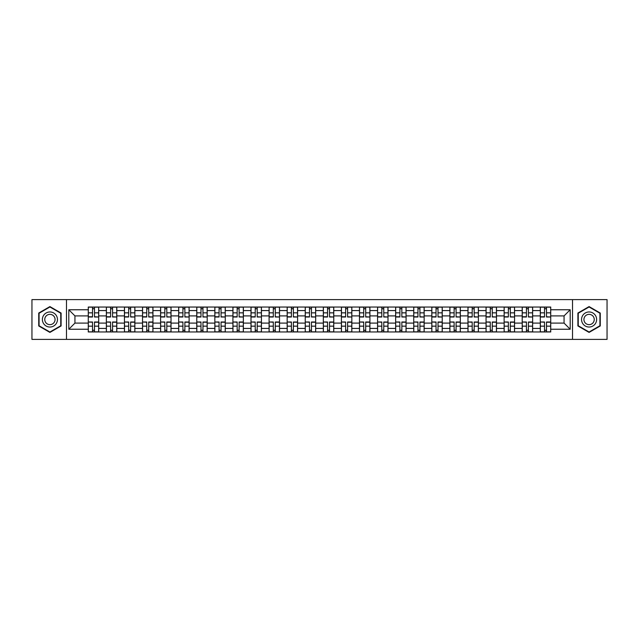 <?xml version="1.0" encoding="UTF-8"?>
<svg xmlns="http://www.w3.org/2000/svg" width="639" height="639" viewBox="0 0 639 639"><rect width="100%" height="100%" fill="white"/><g stroke="black" fill="none" stroke-linecap="round" stroke-linejoin="round"><path stroke-width="0.96" d="M572.512 339.381L607.05 339.381L607.05 299.619L31.95 299.619L31.95 339.381L572.512 339.381L572.512 299.619M106.362 331.961L106.362 310.578L98.71 310.578L98.71 331.961M98.71 310.578L98.71 307.039M106.362 310.578L106.362 307.039M116.793 307.039L116.793 331.961M124.437 331.961L124.437 307.039M134.869 307.039L134.869 331.961M142.521 331.961L142.521 307.039M152.953 307.039L152.953 331.961M160.597 331.961L160.597 307.039M171.028 307.039L171.028 331.961M178.68 331.961L178.68 307.039M189.112 307.039L189.112 331.961M196.764 331.961L196.764 307.039M207.196 307.039L207.196 331.961M214.84 331.961L214.84 307.039M225.271 307.039L225.271 331.961M232.923 331.961L232.923 307.039M243.355 307.039L243.355 331.961M250.999 331.961L250.999 307.039M261.431 307.039L261.431 331.961M269.083 331.961L269.083 307.039M279.515 307.039L279.515 331.961M287.167 331.961L287.167 307.039M297.598 307.039L297.598 331.961M305.242 331.961L305.242 307.039M315.674 307.039L315.674 331.961M323.326 331.961L323.326 307.039M333.758 307.039L333.758 331.961M341.402 331.961L341.402 307.039M351.833 307.039L351.833 331.961M359.485 331.961L359.485 307.039M369.917 307.039L369.917 331.961M377.569 331.961L377.569 307.039M388.001 307.039L388.001 331.961M395.645 331.961L395.645 307.039M406.077 307.039L406.077 331.961M413.729 331.961L413.729 307.039M424.16 307.039L424.16 331.961M431.804 331.961L431.804 307.039M442.236 307.039L442.236 331.961M449.888 331.961L449.888 307.039M460.32 307.039L460.32 331.961M467.972 331.961L467.972 307.039M478.403 307.039L478.403 331.961M486.047 331.961L486.047 307.039M496.479 307.039L496.479 331.961M504.131 331.961L504.131 307.039M514.563 307.039L514.563 331.961M522.207 331.961L522.207 307.039M532.638 307.039L532.638 331.961M540.29 331.961L540.29 307.039M540.29 323.094L532.638 323.094M522.207 323.094L514.563 323.094M504.131 323.094L496.479 323.094M486.047 323.094L478.403 323.094M467.972 323.094L460.32 323.094M449.888 323.094L442.236 323.094M431.804 323.094L424.16 323.094M413.729 323.094L406.077 323.094M395.645 323.094L388.001 323.094M377.569 323.094L369.917 323.094M359.485 323.094L351.833 323.094M341.402 323.094L333.758 323.094M323.326 323.094L315.674 323.094M305.242 323.094L297.598 323.094M287.167 323.094L279.515 323.094M269.083 323.094L261.431 323.094M250.999 323.094L243.355 323.094M232.923 323.094L225.271 323.094M214.84 323.094L207.196 323.094M196.764 323.094L189.112 323.094M178.68 323.094L171.028 323.094M160.597 323.094L152.953 323.094M142.521 323.094L134.869 323.094M124.437 323.094L116.793 323.094M106.362 323.094L98.71 323.094M540.29 315.906L532.638 315.906M522.207 315.906L514.563 315.906M504.131 315.906L496.479 315.906M486.047 315.906L478.403 315.906M467.972 315.906L460.32 315.906M449.888 315.906L442.236 315.906M431.804 315.906L424.16 315.906M413.729 315.906L406.077 315.906M395.645 315.906L388.001 315.906M377.569 315.906L369.917 315.906M359.485 315.906L351.833 315.906M341.402 315.906L333.758 315.906M323.326 315.906L315.674 315.906M305.242 315.906L297.598 315.906M287.167 315.906L279.515 315.906M269.083 315.906L261.431 315.906M250.999 315.906L243.355 315.906M232.923 315.906L225.271 315.906M214.84 315.906L207.196 315.906M196.764 315.906L189.112 315.906M178.68 315.906L171.028 315.906M160.597 315.906L152.953 315.906M142.521 315.906L134.869 315.906M124.437 315.906L116.793 315.906M106.362 315.906L98.71 315.906M74.947 323.094L88.278 323.094L88.278 315.906L74.947 315.906L74.947 323.094L68.804 329.237L68.804 309.763L88.278 309.763L88.278 315.906M550.722 315.906L550.722 323.094L564.053 323.094L564.053 315.906L550.722 315.906L550.722 307.039L88.278 307.039L88.278 309.763M550.722 309.763L570.196 309.763L570.196 329.237L550.722 329.237L550.722 323.094M88.278 323.094L88.278 331.961L550.722 331.961L550.722 329.237M88.278 329.237L68.804 329.237M66.488 339.381L66.488 299.619M61.096 313.046L49.914 306.584L38.731 313.046L38.731 325.954L49.914 332.416L61.096 325.954L61.096 313.046M600.269 313.046L589.086 306.584L577.904 313.046L577.904 325.954L589.086 332.416L600.269 325.954L600.269 313.046M94.476 330.219L92.511 330.219M92.511 308.781L94.476 308.781M112.56 330.219L110.587 330.219M110.587 308.781L112.56 308.781M130.644 330.219L128.671 330.219M128.671 308.781L130.644 308.781M148.719 330.219L146.746 330.219M146.746 308.781L148.719 308.781M166.803 330.219L164.83 330.219M164.83 308.781L166.803 308.781M184.879 330.219L182.914 330.219M182.914 308.781L184.879 308.781M202.962 330.219L200.989 330.219M200.989 308.781L202.962 308.781M221.046 330.219L219.073 330.219M219.073 308.781L221.046 308.781M239.122 330.219L237.149 330.219M237.149 308.781L239.122 308.781M257.205 330.219L255.233 330.219M255.233 308.781L257.205 308.781M275.281 330.219L273.316 330.219M273.316 308.781L275.281 308.781M293.365 330.219L291.392 330.219M291.392 308.781L293.365 308.781M311.449 330.219L309.476 330.219M309.476 308.781L311.449 308.781M329.524 330.219L327.551 330.219M327.551 308.781L329.524 308.781M347.608 330.219L345.635 330.219M345.635 308.781L347.608 308.781M365.684 330.219L363.719 330.219M363.719 308.781L365.684 308.781M383.767 330.219L381.795 330.219M381.795 308.781L383.767 308.781M401.851 330.219L399.878 330.219M399.878 308.781L401.851 308.781M419.927 330.219L417.954 330.219M417.954 308.781L419.927 308.781M438.011 330.219L436.038 330.219M436.038 308.781L438.011 308.781M456.086 330.219L454.121 330.219M454.121 308.781L456.086 308.781M474.17 330.219L472.197 330.219M472.197 308.781L474.17 308.781M492.254 330.219L490.281 330.219M490.281 308.781L492.254 308.781M510.329 330.219L508.356 330.219M508.356 308.781L510.329 308.781M528.413 330.219L526.44 330.219M526.44 308.781L528.413 308.781M546.489 330.219L544.524 330.219M544.524 308.781L546.489 308.781M68.804 309.763L74.947 315.906M564.053 323.094L570.196 329.237M564.053 315.906L570.196 309.763M94.476 316.76L98.654 317.008L94.476 317.008L94.476 307.159L98.654 307.159L96.329 307.159M98.654 316.76L98.654 307.159M92.511 308.661L94.476 308.661M90.65 307.159L88.334 307.159L88.334 317.008L92.511 317.008L92.511 307.159L90.826 307.159M88.334 307.159L96.162 307.159M92.511 322.24L88.334 321.992L92.511 321.992L92.511 331.841L88.334 331.841L90.65 331.841M88.334 322.24L88.334 331.841M94.476 330.339L92.511 330.339M96.329 331.841L98.654 331.841L98.654 321.992L94.476 321.992L94.476 331.841L96.162 331.841M98.654 331.841L90.826 331.841M112.56 316.76L116.729 317.008L112.56 317.008L112.56 307.159L116.729 307.159L114.413 307.159M116.729 316.76L116.729 307.159M110.587 308.661L112.56 308.661M108.734 307.159L106.417 307.159L106.417 317.008L110.587 317.008L110.587 307.159L108.91 307.159M106.417 307.159L114.237 307.159M130.644 316.76L134.813 317.008L130.644 317.008L130.644 307.159L134.813 307.159L132.497 307.159M134.813 316.76L134.813 307.159M128.671 308.661L130.644 308.661M126.818 307.159L124.493 307.159L124.493 317.008L128.671 317.008L128.671 307.159L126.985 307.159M124.493 307.159L132.321 307.159M43.388 323.27A7.532 7.532 0 0 0 53.684 326.026A7.532 7.532 0 0 0 56.44 315.73A7.532 7.532 0 0 0 46.152 312.974A7.532 7.532 0 0 0 43.388 323.27M45.449 322.08A5.16 5.16 0 0 0 52.494 323.965A5.16 5.16 0 0 0 54.379 316.92A5.16 5.16 0 0 0 47.334 315.035A5.16 5.16 0 0 0 45.449 322.08M49.914 306.984L60.753 313.246L60.753 325.754L49.914 332.016L39.075 325.754L39.075 313.246L49.914 306.984M582.56 323.27A7.532 7.532 0 0 0 592.848 326.026A7.532 7.532 0 0 0 595.612 315.73A7.532 7.532 0 0 0 585.316 312.974A7.532 7.532 0 0 0 582.56 323.27M584.621 322.08A5.16 5.16 0 0 0 591.666 323.965A5.16 5.16 0 0 0 593.551 316.92A5.16 5.16 0 0 0 586.506 315.035A5.16 5.16 0 0 0 584.621 322.08M589.086 306.984L599.925 313.246L599.925 325.754L589.086 332.016L578.247 325.754L578.247 313.246L589.086 306.984M110.587 322.24L106.417 321.992L110.587 321.992L110.587 331.841L106.417 331.841L108.734 331.841M106.417 322.24L106.417 331.841M112.56 330.339L110.587 330.339M114.413 331.841L116.729 331.841L116.729 321.992L112.56 321.992L112.56 331.841L114.237 331.841M116.729 331.841L108.91 331.841M128.671 322.24L124.493 321.992L128.671 321.992L128.671 331.841L124.493 331.841L126.818 331.841M124.493 322.24L124.493 331.841M130.644 330.339L128.671 330.339M132.497 331.841L134.813 331.841L134.813 321.992L130.644 321.992L130.644 331.841L132.321 331.841M134.813 331.841L126.985 331.841M148.719 316.76L152.889 317.008L148.719 317.008L148.719 307.159L152.889 307.159L150.572 307.159M152.889 316.76L152.889 307.159M146.746 308.661L148.719 308.661M144.893 307.159L142.577 307.159L142.577 317.008L146.746 317.008L146.746 307.159L145.069 307.159M142.577 307.159L150.405 307.159M166.803 316.76L170.972 317.008L166.803 317.008L166.803 307.159L170.972 307.159L168.656 307.159M170.972 316.76L170.972 307.159M164.83 308.661L166.803 308.661M162.977 307.159L160.661 307.159L160.661 317.008L164.83 317.008L164.83 307.159L163.153 307.159M160.661 307.159L168.48 307.159M184.879 316.76L189.056 317.008L184.879 317.008L184.879 307.159L189.056 307.159L186.732 307.159M189.056 316.76L189.056 307.159M182.914 308.661L184.879 308.661M181.053 307.159L178.736 307.159L178.736 317.008L182.914 317.008L182.914 307.159L181.228 307.159M178.736 307.159L186.564 307.159M146.746 322.24L142.577 321.992L146.746 321.992L146.746 331.841L142.577 331.841L144.893 331.841M142.577 322.24L142.577 331.841M148.719 330.339L146.746 330.339M150.572 331.841L152.889 331.841L152.889 321.992L148.719 321.992L148.719 331.841L150.405 331.841M152.889 331.841L145.069 331.841M164.83 322.24L160.661 321.992L164.83 321.992L164.83 331.841L160.661 331.841L162.977 331.841M160.661 322.24L160.661 331.841M166.803 330.339L164.83 330.339M168.656 331.841L170.972 331.841L170.972 321.992L166.803 321.992L166.803 331.841L168.48 331.841M170.972 331.841L163.153 331.841M182.914 322.24L178.736 321.992L182.914 321.992L182.914 331.841L178.736 331.841L181.053 331.841M178.736 322.24L178.736 331.841M184.879 330.339L182.914 330.339M186.732 331.841L189.056 331.841L189.056 321.992L184.879 321.992L184.879 331.841L186.564 331.841M189.056 331.841L181.228 331.841M202.962 316.76L207.132 317.008L202.962 317.008L202.962 307.159L207.132 307.159L204.815 307.159M207.132 316.76L207.132 307.159M200.989 308.661L202.962 308.661M199.136 307.159L196.82 307.159L196.82 317.008L200.989 317.008L200.989 307.159L199.312 307.159M196.82 307.159L204.64 307.159M200.989 322.24L196.82 321.992L200.989 321.992L200.989 331.841L196.82 331.841L199.136 331.841M196.82 322.24L196.82 331.841M202.962 330.339L200.989 330.339M204.815 331.841L207.132 331.841L207.132 321.992L202.962 321.992L202.962 331.841L204.64 331.841M207.132 331.841L199.312 331.841M221.046 316.76L225.216 317.008L221.046 317.008L221.046 307.159L225.216 307.159L222.899 307.159M225.216 316.76L225.216 307.159M219.073 308.661L221.046 308.661M217.22 307.159L214.896 307.159L214.896 317.008L219.073 317.008L219.073 307.159L217.388 307.159M214.896 307.159L222.723 307.159M219.073 322.24L214.896 321.992L219.073 321.992L219.073 331.841L214.896 331.841L217.22 331.841M214.896 322.24L214.896 331.841M221.046 330.339L219.073 330.339M222.899 331.841L225.216 331.841L225.216 321.992L221.046 321.992L221.046 331.841L222.723 331.841M225.216 331.841L217.388 331.841M239.122 316.76L243.291 317.008L239.122 317.008L239.122 307.159L243.291 307.159L240.975 307.159M243.291 316.76L243.291 307.159M237.149 308.661L239.122 308.661M235.296 307.159L232.979 307.159L232.979 317.008L237.149 317.008L237.149 307.159L235.471 307.159M232.979 307.159L240.807 307.159M237.149 322.24L232.979 321.992L237.149 321.992L237.149 331.841L232.979 331.841L235.296 331.841M232.979 322.24L232.979 331.841M239.122 330.339L237.149 330.339M240.975 331.841L243.291 331.841L243.291 321.992L239.122 321.992L239.122 331.841L240.807 331.841M243.291 331.841L235.471 331.841M257.205 316.76L261.375 317.008L257.205 317.008L257.205 307.159L261.375 307.159L259.059 307.159M261.375 316.76L261.375 307.159M255.233 308.661L257.205 308.661M253.379 307.159L251.063 307.159L251.063 317.008L255.233 317.008L255.233 307.159L253.555 307.159M251.063 307.159L258.883 307.159M255.233 322.24L251.063 321.992L255.233 321.992L255.233 331.841L251.063 331.841L253.379 331.841M251.063 322.24L251.063 331.841M257.205 330.339L255.233 330.339M259.059 331.841L261.375 331.841L261.375 321.992L257.205 321.992L257.205 331.841L258.883 331.841M261.375 331.841L253.555 331.841M275.281 316.76L279.459 317.008L275.281 317.008L275.281 307.159L279.459 307.159L277.134 307.159M279.459 316.76L279.459 307.159M273.316 308.661L275.281 308.661M271.455 307.159L269.139 307.159L269.139 317.008L273.316 317.008L273.316 307.159L271.631 307.159M269.139 307.159L276.967 307.159M293.365 316.76L297.534 317.008L293.365 317.008L293.365 307.159L297.534 307.159L295.218 307.159M297.534 316.76L297.534 307.159M291.392 308.661L293.365 308.661M289.539 307.159L287.223 307.159L287.223 317.008L291.392 317.008L291.392 307.159L289.715 307.159M287.223 307.159L295.042 307.159M311.449 316.76L315.618 317.008L311.449 317.008L311.449 307.159L315.618 307.159L313.302 307.159M315.618 316.76L315.618 307.159M309.476 308.661L311.449 308.661M307.623 307.159L305.298 307.159L305.298 317.008L309.476 317.008L309.476 307.159L307.79 307.159M305.298 307.159L313.126 307.159M329.524 316.76L333.702 317.008L329.524 317.008L329.524 307.159L333.702 307.159L331.377 307.159M333.702 316.76L333.702 307.159M327.551 308.661L329.524 308.661M325.698 307.159L323.382 307.159L323.382 317.008L327.551 317.008L327.551 307.159L325.874 307.159M323.382 307.159L331.21 307.159M347.608 316.76L351.777 317.008L347.608 317.008L347.608 307.159L351.777 307.159L349.461 307.159M351.777 316.76L351.777 307.159M345.635 308.661L347.608 308.661M343.782 307.159L341.466 307.159L341.466 317.008L345.635 317.008L345.635 307.159L343.958 307.159M341.466 307.159L349.285 307.159M365.684 316.76L369.861 317.008L365.684 317.008L365.684 307.159L369.861 307.159L367.545 307.159M369.861 316.76L369.861 307.159M363.719 308.661L365.684 308.661M361.866 307.159L359.541 307.159L359.541 317.008L363.719 317.008L363.719 307.159L362.033 307.159M359.541 307.159L367.369 307.159M273.316 322.24L269.139 321.992L273.316 321.992L273.316 331.841L269.139 331.841L271.455 331.841M269.139 322.24L269.139 331.841M275.281 330.339L273.316 330.339M277.134 331.841L279.459 331.841L279.459 321.992L275.281 321.992L275.281 331.841L276.967 331.841M279.459 331.841L271.631 331.841M291.392 322.24L287.223 321.992L291.392 321.992L291.392 331.841L287.223 331.841L289.539 331.841M287.223 322.24L287.223 331.841M293.365 330.339L291.392 330.339M295.218 331.841L297.534 331.841L297.534 321.992L293.365 321.992L293.365 331.841L295.042 331.841M297.534 331.841L289.715 331.841M309.476 322.24L305.298 321.992L309.476 321.992L309.476 331.841L305.298 331.841L307.623 331.841M305.298 322.24L305.298 331.841M311.449 330.339L309.476 330.339M313.302 331.841L315.618 331.841L315.618 321.992L311.449 321.992L311.449 331.841L313.126 331.841M315.618 331.841L307.79 331.841M327.551 322.24L323.382 321.992L327.551 321.992L327.551 331.841L323.382 331.841L325.698 331.841M323.382 322.24L323.382 331.841M329.524 330.339L327.551 330.339M331.377 331.841L333.702 331.841L333.702 321.992L329.524 321.992L329.524 331.841L331.21 331.841M333.702 331.841L325.874 331.841M345.635 322.24L341.466 321.992L345.635 321.992L345.635 331.841L341.466 331.841L343.782 331.841M341.466 322.24L341.466 331.841M347.608 330.339L345.635 330.339M349.461 331.841L351.777 331.841L351.777 321.992L347.608 321.992L347.608 331.841L349.285 331.841M351.777 331.841L343.958 331.841M363.719 322.24L359.541 321.992L363.719 321.992L363.719 331.841L359.541 331.841L361.866 331.841M359.541 322.24L359.541 331.841M365.684 330.339L363.719 330.339M367.545 331.841L369.861 331.841L369.861 321.992L365.684 321.992L365.684 331.841L367.369 331.841M369.861 331.841L362.033 331.841M383.767 316.76L387.937 317.008L383.767 317.008L383.767 307.159L387.937 307.159L385.621 307.159M387.937 316.76L387.937 307.159M381.795 308.661L383.767 308.661M379.941 307.159L377.625 307.159L377.625 317.008L381.795 317.008L381.795 307.159L380.117 307.159M377.625 307.159L385.445 307.159M381.795 322.24L377.625 321.992L381.795 321.992L381.795 331.841L377.625 331.841L379.941 331.841M377.625 322.24L377.625 331.841M383.767 330.339L381.795 330.339M385.621 331.841L387.937 331.841L387.937 321.992L383.767 321.992L383.767 331.841L385.445 331.841M387.937 331.841L380.117 331.841M401.851 316.76L406.021 317.008L401.851 317.008L401.851 307.159L406.021 307.159L403.704 307.159M406.021 316.76L406.021 307.159M399.878 308.661L401.851 308.661M398.025 307.159L395.709 307.159L395.709 317.008L399.878 317.008L399.878 307.159L398.193 307.159M395.709 307.159L403.528 307.159M399.878 322.24L395.709 321.992L399.878 321.992L399.878 331.841L395.709 331.841L398.025 331.841M395.709 322.24L395.709 331.841M401.851 330.339L399.878 330.339M403.704 331.841L406.021 331.841L406.021 321.992L401.851 321.992L401.851 331.841L403.528 331.841M406.021 331.841L398.193 331.841M419.927 316.76L424.104 317.008L419.927 317.008L419.927 307.159L424.104 307.159L421.78 307.159M424.104 316.76L424.104 307.159M417.954 308.661L419.927 308.661M416.101 307.159L413.784 307.159L413.784 317.008L417.954 317.008L417.954 307.159L416.277 307.159M413.784 307.159L421.612 307.159M417.954 322.24L413.784 321.992L417.954 321.992L417.954 331.841L413.784 331.841L416.101 331.841M413.784 322.24L413.784 331.841M419.927 330.339L417.954 330.339M421.78 331.841L424.104 331.841L424.104 321.992L419.927 321.992L419.927 331.841L421.612 331.841M424.104 331.841L416.277 331.841M438.011 316.76L442.18 317.008L438.011 317.008L438.011 307.159L442.18 307.159L439.864 307.159M442.18 316.76L442.18 307.159M436.038 308.661L438.011 308.661M434.185 307.159L431.868 307.159L431.868 317.008L436.038 317.008L436.038 307.159L434.36 307.159M431.868 307.159L439.688 307.159M436.038 322.24L431.868 321.992L436.038 321.992L436.038 331.841L431.868 331.841L434.185 331.841M431.868 322.24L431.868 331.841M438.011 330.339L436.038 330.339M439.864 331.841L442.18 331.841L442.18 321.992L438.011 321.992L438.011 331.841L439.688 331.841M442.18 331.841L434.36 331.841M456.086 316.76L460.264 317.008L456.086 317.008L456.086 307.159L460.264 307.159L457.947 307.159M460.264 316.76L460.264 307.159M454.121 308.661L456.086 308.661M452.268 307.159L449.944 307.159L449.944 317.008L454.121 317.008L454.121 307.159L452.436 307.159M449.944 307.159L457.772 307.159M454.121 322.24L449.944 321.992L454.121 321.992L454.121 331.841L449.944 331.841L452.268 331.841M449.944 322.24L449.944 331.841M456.086 330.339L454.121 330.339M457.947 331.841L460.264 331.841L460.264 321.992L456.086 321.992L456.086 331.841L457.772 331.841M460.264 331.841L452.436 331.841M474.17 316.76L478.339 317.008L474.17 317.008L474.17 307.159L478.339 307.159L476.023 307.159M478.339 316.76L478.339 307.159M472.197 308.661L474.17 308.661M470.344 307.159L468.028 307.159L468.028 317.008L472.197 317.008L472.197 307.159L470.52 307.159M468.028 307.159L475.847 307.159M472.197 322.24L468.028 321.992L472.197 321.992L472.197 331.841L468.028 331.841L470.344 331.841M468.028 322.24L468.028 331.841M474.17 330.339L472.197 330.339M476.023 331.841L478.339 331.841L478.339 321.992L474.17 321.992L474.17 331.841L475.847 331.841M478.339 331.841L470.52 331.841M492.254 316.76L496.423 317.008L492.254 317.008L492.254 307.159L496.423 307.159L494.107 307.159M496.423 316.76L496.423 307.159M490.281 308.661L492.254 308.661M488.428 307.159L486.111 307.159L486.111 317.008L490.281 317.008L490.281 307.159L488.595 307.159M486.111 307.159L493.931 307.159M490.281 322.24L486.111 321.992L490.281 321.992L490.281 331.841L486.111 331.841L488.428 331.841M486.111 322.24L486.111 331.841M492.254 330.339L490.281 330.339M494.107 331.841L496.423 331.841L496.423 321.992L492.254 321.992L492.254 331.841L493.931 331.841M496.423 331.841L488.595 331.841M510.329 316.76L514.507 317.008L510.329 317.008L510.329 307.159L514.507 307.159L512.182 307.159M514.507 316.76L514.507 307.159M508.356 308.661L510.329 308.661M506.503 307.159L504.187 307.159L504.187 317.008L508.356 317.008L508.356 307.159L506.679 307.159M504.187 307.159L512.015 307.159M508.356 322.24L504.187 321.992L508.356 321.992L508.356 331.841L504.187 331.841L506.503 331.841M504.187 322.24L504.187 331.841M510.329 330.339L508.356 330.339M512.182 331.841L514.507 331.841L514.507 321.992L510.329 321.992L510.329 331.841L512.015 331.841M514.507 331.841L506.679 331.841M528.413 316.76L532.583 317.008L528.413 317.008L528.413 307.159L532.583 307.159L530.266 307.159M532.583 316.76L532.583 307.159M526.44 308.661L528.413 308.661M524.587 307.159L522.271 307.159L522.271 317.008L526.44 317.008L526.44 307.159L524.763 307.159M522.271 307.159L530.09 307.159M526.44 322.24L522.271 321.992L526.44 321.992L526.44 331.841L522.271 331.841L524.587 331.841M522.271 322.24L522.271 331.841M528.413 330.339L526.44 330.339M530.266 331.841L532.583 331.841L532.583 321.992L528.413 321.992L528.413 331.841L530.09 331.841M532.583 331.841L524.763 331.841M546.489 316.76L550.666 317.008L546.489 317.008L546.489 307.159L550.666 307.159L548.35 307.159M550.666 316.76L550.666 307.159M544.524 308.661L546.489 308.661M542.671 307.159L540.346 307.159L540.346 317.008L544.524 317.008L544.524 307.159L542.838 307.159M540.346 307.159L548.174 307.159M544.524 322.24L540.346 321.992L544.524 321.992L544.524 331.841L540.346 331.841L542.671 331.841M540.346 322.24L540.346 331.841M546.489 330.339L544.524 330.339M548.35 331.841L550.666 331.841L550.666 321.992L546.489 321.992L546.489 331.841L548.174 331.841M550.666 331.841L542.838 331.841M522.207 310.578L514.563 310.578M504.131 310.578L496.479 310.578M486.047 310.578L478.403 310.578M467.972 310.578L460.32 310.578M449.888 310.578L442.236 310.578M431.804 310.578L424.16 310.578M413.729 310.578L406.077 310.578M395.645 310.578L388.001 310.578M377.569 310.578L369.917 310.578M359.485 310.578L351.833 310.578M341.402 310.578L333.758 310.578M323.326 310.578L315.674 310.578M305.242 310.578L297.598 310.578M287.167 310.578L279.515 310.578M269.083 310.578L261.431 310.578M250.999 310.578L243.355 310.578M232.923 310.578L225.271 310.578M214.84 310.578L207.196 310.578M196.764 310.578L189.112 310.578M178.68 310.578L171.028 310.578M160.597 310.578L152.953 310.578M142.521 310.578L134.869 310.578M124.437 310.578L116.793 310.578M540.29 310.578L532.638 310.578M522.207 328.422L514.563 328.422M504.131 328.422L496.479 328.422M486.047 328.422L478.403 328.422M467.972 328.422L460.32 328.422M449.888 328.422L442.236 328.422M431.804 328.422L424.16 328.422M413.729 328.422L406.077 328.422M395.645 328.422L388.001 328.422M377.569 328.422L369.917 328.422M359.485 328.422L351.833 328.422M341.402 328.422L333.758 328.422M323.326 328.422L315.674 328.422M305.242 328.422L297.598 328.422M287.167 328.422L279.515 328.422M269.083 328.422L261.431 328.422M250.999 328.422L243.355 328.422M232.923 328.422L225.271 328.422M214.84 328.422L207.196 328.422M196.764 328.422L189.112 328.422M178.68 328.422L171.028 328.422M160.597 328.422L152.953 328.422M142.521 328.422L134.869 328.422M124.437 328.422L116.793 328.422M106.362 328.422L98.71 328.422M540.29 328.422L532.638 328.422M94.476 312.846L98.654 312.846M88.334 316.76L92.511 316.76M88.334 312.846L92.511 312.846M92.511 326.154L88.334 326.154M98.654 322.24L94.476 322.24M98.654 326.154L94.476 326.154M112.56 312.846L116.729 312.846M106.417 316.76L110.587 316.76M106.417 312.846L110.587 312.846M130.644 312.846L134.813 312.846M124.493 316.76L128.671 316.76M124.493 312.846L128.671 312.846M110.587 326.154L106.417 326.154M116.729 322.24L112.56 322.24M116.729 326.154L112.56 326.154M128.671 326.154L124.493 326.154M134.813 322.24L130.644 322.24M134.813 326.154L130.644 326.154M148.719 312.846L152.889 312.846M142.577 316.76L146.746 316.76M142.577 312.846L146.746 312.846M166.803 312.846L170.972 312.846M160.661 316.76L164.83 316.76M160.661 312.846L164.83 312.846M184.879 312.846L189.056 312.846M178.736 316.76L182.914 316.76M178.736 312.846L182.914 312.846M146.746 326.154L142.577 326.154M152.889 322.24L148.719 322.24M152.889 326.154L148.719 326.154M164.83 326.154L160.661 326.154M170.972 322.24L166.803 322.24M170.972 326.154L166.803 326.154M182.914 326.154L178.736 326.154M189.056 322.24L184.879 322.24M189.056 326.154L184.879 326.154M202.962 312.846L207.132 312.846M196.82 316.76L200.989 316.76M196.82 312.846L200.989 312.846M200.989 326.154L196.82 326.154M207.132 322.24L202.962 322.24M207.132 326.154L202.962 326.154M221.046 312.846L225.216 312.846M214.896 316.76L219.073 316.76M214.896 312.846L219.073 312.846M219.073 326.154L214.896 326.154M225.216 322.24L221.046 322.24M225.216 326.154L221.046 326.154M239.122 312.846L243.291 312.846M232.979 316.76L237.149 316.76M232.979 312.846L237.149 312.846M237.149 326.154L232.979 326.154M243.291 322.24L239.122 322.24M243.291 326.154L239.122 326.154M257.205 312.846L261.375 312.846M251.063 316.76L255.233 316.76M251.063 312.846L255.233 312.846M255.233 326.154L251.063 326.154M261.375 322.24L257.205 322.24M261.375 326.154L257.205 326.154M275.281 312.846L279.459 312.846M269.139 316.76L273.316 316.76M269.139 312.846L273.316 312.846M293.365 312.846L297.534 312.846M287.223 316.76L291.392 316.76M287.223 312.846L291.392 312.846M311.449 312.846L315.618 312.846M305.298 316.76L309.476 316.76M305.298 312.846L309.476 312.846M329.524 312.846L333.702 312.846M323.382 316.76L327.551 316.76M323.382 312.846L327.551 312.846M347.608 312.846L351.777 312.846M341.466 316.76L345.635 316.76M341.466 312.846L345.635 312.846M365.684 312.846L369.861 312.846M359.541 316.76L363.719 316.76M359.541 312.846L363.719 312.846M273.316 326.154L269.139 326.154M279.459 322.24L275.281 322.24M279.459 326.154L275.281 326.154M291.392 326.154L287.223 326.154M297.534 322.24L293.365 322.24M297.534 326.154L293.365 326.154M309.476 326.154L305.298 326.154M315.618 322.24L311.449 322.24M315.618 326.154L311.449 326.154M327.551 326.154L323.382 326.154M333.702 322.24L329.524 322.24M333.702 326.154L329.524 326.154M345.635 326.154L341.466 326.154M351.777 322.24L347.608 322.24M351.777 326.154L347.608 326.154M363.719 326.154L359.541 326.154M369.861 322.24L365.684 322.24M369.861 326.154L365.684 326.154M383.767 312.846L387.937 312.846M377.625 316.76L381.795 316.76M377.625 312.846L381.795 312.846M381.795 326.154L377.625 326.154M387.937 322.24L383.767 322.24M387.937 326.154L383.767 326.154M401.851 312.846L406.021 312.846M395.709 316.76L399.878 316.76M395.709 312.846L399.878 312.846M399.878 326.154L395.709 326.154M406.021 322.24L401.851 322.24M406.021 326.154L401.851 326.154M419.927 312.846L424.104 312.846M413.784 316.76L417.954 316.76M413.784 312.846L417.954 312.846M417.954 326.154L413.784 326.154M424.104 322.24L419.927 322.24M424.104 326.154L419.927 326.154M438.011 312.846L442.18 312.846M431.868 316.76L436.038 316.76M431.868 312.846L436.038 312.846M436.038 326.154L431.868 326.154M442.18 322.24L438.011 322.24M442.18 326.154L438.011 326.154M456.086 312.846L460.264 312.846M449.944 316.76L454.121 316.76M449.944 312.846L454.121 312.846M454.121 326.154L449.944 326.154M460.264 322.24L456.086 322.24M460.264 326.154L456.086 326.154M474.17 312.846L478.339 312.846M468.028 316.76L472.197 316.76M468.028 312.846L472.197 312.846M472.197 326.154L468.028 326.154M478.339 322.24L474.17 322.24M478.339 326.154L474.17 326.154M492.254 312.846L496.423 312.846M486.111 316.76L490.281 316.76M486.111 312.846L490.281 312.846M490.281 326.154L486.111 326.154M496.423 322.24L492.254 322.24M496.423 326.154L492.254 326.154M510.329 312.846L514.507 312.846M504.187 316.76L508.356 316.76M504.187 312.846L508.356 312.846M508.356 326.154L504.187 326.154M514.507 322.24L510.329 322.24M514.507 326.154L510.329 326.154M528.413 312.846L532.583 312.846M522.271 316.76L526.44 316.76M522.271 312.846L526.44 312.846M526.44 326.154L522.271 326.154M532.583 322.24L528.413 322.24M532.583 326.154L528.413 326.154M546.489 312.846L550.666 312.846M540.346 316.76L544.524 316.76M540.346 312.846L544.524 312.846M544.524 326.154L540.346 326.154M550.666 322.24L546.489 322.24M550.666 326.154L546.489 326.154"/></g></svg>
